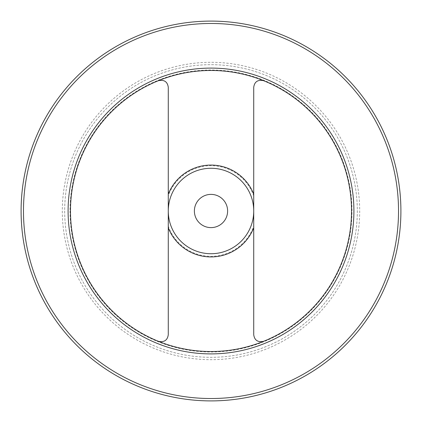 <?xml version="1.0" encoding="UTF-8"?>
<svg xmlns="http://www.w3.org/2000/svg" width="422" height="422" viewBox="0 0 422 422"><rect width="100%" height="100%" fill="white"/><g stroke="black" fill="none" stroke-linecap="round" stroke-linejoin="round"><path stroke-width="0.32" stroke-dasharray="2.11 1.58" d="M263.507 341.345C257.789 342.474 254.529 340.274 253.727 334.741L253.727 87.259C254.519 81.731 257.779 79.526 263.507 80.655A140.526 140.526 0 0 0 158.493 80.655C164.211 79.526 167.471 81.726 168.272 87.259L168.272 211A42.727 42.727 0 0 0 211 253.727A42.727 42.727 0 0 0 253.727 211A42.727 42.727 0 0 0 211 168.272A42.727 42.727 0 0 0 168.272 211A42.727 42.727 0 0 0 232.364 248.004A42.727 42.727 0 0 0 232.364 173.996A42.727 42.727 0 0 0 168.272 211A42.727 42.727 0 0 0 211 253.727A42.727 42.727 0 0 0 253.727 211A42.727 42.727 0 0 0 211 168.272A42.727 42.727 0 0 0 168.272 211L168.272 334.741C167.481 340.269 164.221 342.474 158.493 341.345A140.526 140.526 0 0 0 351.526 211A140.526 140.526 0 0 0 263.507 80.655M158.493 80.655A140.526 140.526 0 0 0 158.493 341.345M64.682 211A146.318 146.318 0 0 0 284.159 337.716A146.318 146.318 0 0 0 284.159 84.284A146.318 146.318 0 0 0 64.682 211A146.318 146.318 0 0 0 284.159 337.716A146.318 146.318 0 0 0 284.159 84.284A146.318 146.318 0 0 0 64.682 211A146.318 146.318 0 0 0 284.159 337.716A146.318 146.318 0 0 0 284.159 84.284A146.318 146.318 0 0 0 64.682 211M194.384 211A16.616 16.616 0 0 0 211 227.616A16.616 16.616 0 0 0 227.616 211A16.616 16.616 0 0 0 211 194.384A16.616 16.616 0 0 0 194.384 211M21.1 211A189.9 189.9 0 0 0 305.95 375.459A189.9 189.9 0 0 0 305.95 46.541A189.9 189.9 0 0 0 21.1 211M70.01 211A140.99 140.99 0 0 0 281.495 333.1A140.99 140.99 0 0 0 281.495 88.9A140.99 140.99 0 0 0 70.01 211M168.272 226.081A45.312 45.312 0 0 0 253.727 226.081M253.727 195.919A45.312 45.312 0 0 0 168.272 195.919M168.272 211A42.727 42.727 0 0 0 211 253.727A42.727 42.727 0 0 0 253.727 211A42.727 42.727 0 0 0 211 168.272A42.727 42.727 0 0 0 168.272 211M62.308 211A148.692 148.692 0 0 0 285.346 339.773A148.692 148.692 0 0 0 285.346 82.227A148.692 148.692 0 0 0 62.308 211M23.474 211A187.526 187.526 0 0 0 304.763 373.401A187.526 187.526 0 0 0 304.763 48.599A187.526 187.526 0 0 0 23.474 211"/><path stroke-width="0.63" d="M263.507 80.655C257.789 79.526 254.529 81.726 253.727 87.259L253.727 334.741C254.519 340.269 257.779 342.474 263.507 341.345M158.493 341.345C164.211 342.474 167.471 340.274 168.272 334.741L168.272 87.259C167.481 81.731 164.221 79.526 158.493 80.655M21.1 211A189.9 189.9 0 0 0 305.95 375.459A189.9 189.9 0 0 0 305.95 46.541A189.9 189.9 0 0 0 21.1 211A189.9 189.9 0 0 0 305.95 375.459A189.9 189.9 0 0 0 305.95 46.541A189.9 189.9 0 0 0 21.1 211M70.474 211A140.526 140.526 0 0 0 281.263 332.7A140.526 140.526 0 0 0 281.263 89.3A140.526 140.526 0 0 0 70.474 211M168.272 211A42.727 42.727 0 0 0 232.364 248.004A42.727 42.727 0 0 0 232.364 173.996A42.727 42.727 0 0 0 168.272 211M227.616 211A16.616 16.616 0 0 1 202.692 225.39A16.616 16.616 0 0 1 202.692 196.61A16.616 16.616 0 0 1 227.616 211M168.272 227.838A45.924 45.924 0 0 0 253.727 227.838M253.727 194.162A45.924 45.924 0 0 0 168.272 194.162M23.474 211A187.526 187.526 0 0 0 304.763 373.401A187.526 187.526 0 0 0 304.763 48.599A187.526 187.526 0 0 0 23.474 211M68.1 211A142.9 142.9 0 0 0 282.45 334.757A142.9 142.9 0 0 0 282.45 87.243A142.9 142.9 0 0 0 68.1 211"/></g></svg>

